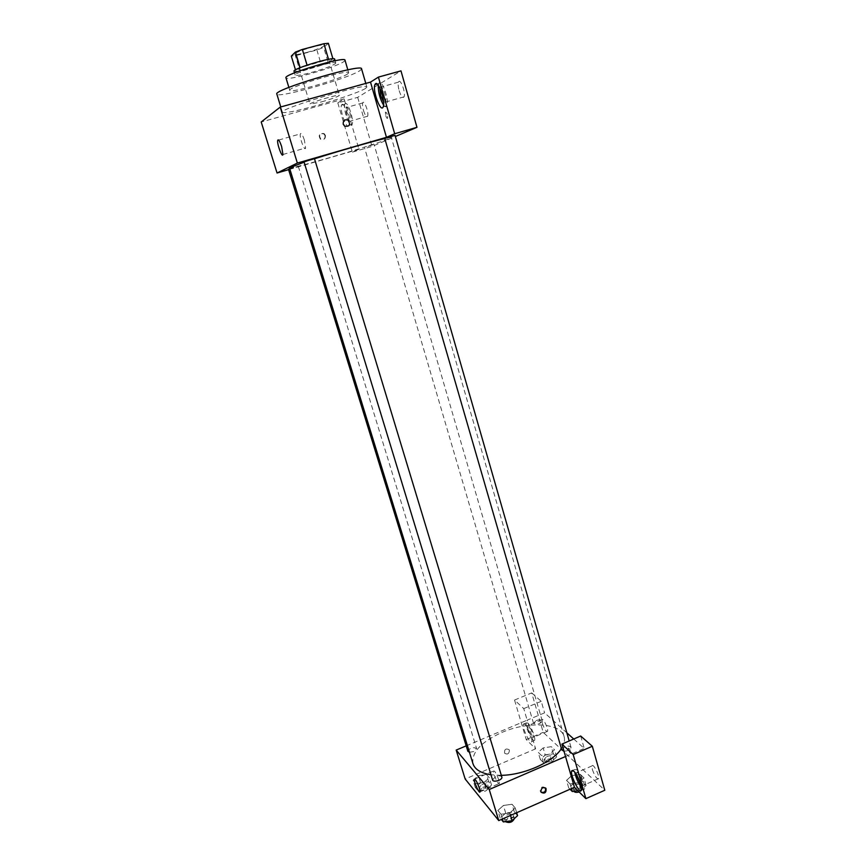 <?xml version="1.0" encoding="UTF-8"?>
<svg xmlns="http://www.w3.org/2000/svg" width="866" height="866" viewBox="0 0 866 866"><rect width="100%" height="100%" fill="white"/><g stroke="black" fill="none" stroke-linecap="round" stroke-linejoin="round"><path stroke-width="0.65" stroke-dasharray="4.33 3.25" d="M321.546 101.896C332.122 98.832 338.043 96.667 339.331 95.39C339.699 93.701 308.751 102.924 309.974 104.147L321.546 101.896M306.77 52.458C317.454 49.405 323.375 47.024 324.544 45.292C324.663 42.78 293.444 52.09 294.927 54.114C295.696 54.85 299.647 54.298 306.77 52.458M328.366 43.311L323.689 47.424L316.891 49.99L295.88 55.608L291.312 56.073M332.912 58.758L328.214 62.742L323.689 47.424M316.891 49.99L321.427 65.242L300.48 70.904L295.88 55.608M321.427 65.242L328.214 62.742M332.955 58.91L328.528 59.321M300.48 70.904L295.955 71.467L300.156 67.764L328.55 59.397M334.655 59.126L334.157 59.873C330 63.705 293.877 73.956 294.039 71.239M335.294 63.727L335.791 62.991C336.138 59.971 293.26 72.755 295.198 75.093C296.237 75.937 301.617 75.061 311.37 72.495C323.419 69.096 331.386 66.173 335.294 63.727M295.955 71.467L295.479 69.865M345.014 60.209L344.224 61.302C337.881 66.823 285.812 81.61 285.964 77.81M347.872 73.751C341.442 78.925 289.504 93.755 289.753 90.313C286.949 87.336 349.399 68.717 348.673 72.744L347.872 73.751M361.555 68.825L360.299 70.352C350.514 77.918 276.698 98.962 276.839 94.08M365.549 88.429L366.859 87.076C368.342 82.086 278.419 108.889 282.392 112.255C284.513 113.424 295.674 111.249 315.895 105.728C337.026 99.882 360.31 91.807 365.549 88.429M337.805 102.892L352.375 152.124L358.946 149.277L344.105 98.886L337.805 102.892L357.68 97.349L400.98 70.871M344.105 98.886L261.207 121.987M288.475 169.238L298.283 166.326L289.753 168.74M384.742 138.441L395.037 135.356M352.375 152.124L372.023 146.43L395.361 136.503M358.946 149.277L288.605 169.66M303.988 161.769L314.455 158.662M368.018 146.332L374.047 144.362L368.018 146.332M289.471 167.842C291.734 168.091 305.016 164.724 329.318 157.731C359.314 149.082 392.276 138.365 391.367 137.467L384.775 138.549M314.499 158.792L304.107 162.18M325.053 135.648L323.722 133.797C319.218 133.202 318.103 134.999 320.377 139.177C323.581 140.303 325.14 139.123 325.053 135.648M357.68 97.349L372.023 146.43M341.983 104.494C344.484 102.242 350.752 121.208 348.825 125.213C347.039 130.853 339.385 109.917 341.496 105.187L341.983 104.494M345.339 103.563L344.841 104.245C342.698 108.997 350.351 129.9 352.17 124.271C354.129 120.255 347.872 101.3 345.339 103.563M350.113 113.359C351.098 116.899 351.369 119.421 350.947 120.948C349.94 122.193 348.587 120.277 346.898 115.2C345.913 111.671 345.631 109.138 346.064 107.601C347.06 106.334 348.413 108.261 350.113 113.359M363.471 110.523C365.149 115.589 366.535 117.484 367.606 116.228C369.165 113.078 364.045 99.103 362.735 102.924C362.259 104.472 362.508 107.005 363.471 110.523M383.573 105.1C385.121 107.124 386.247 107.33 386.95 105.695C389.343 100.683 382.447 79.921 379.286 82.638L378.247 85.258M379.817 87.964L379.99 87.304C381.246 85.626 382.848 87.704 384.785 93.528C385.835 97.393 386.084 100.229 385.554 102.036L383.573 101.993M399.161 90.681C401.077 96.462 402.712 98.508 404.065 96.819C406.002 92.846 400.157 77.431 398.501 82.151C397.916 83.991 398.133 86.838 399.161 90.681M385.695 115.546C386.485 117.928 387.145 118.794 387.676 118.155C387.611 114.453 386.853 112.428 385.392 112.093L385.695 115.546L385.392 112.093C386.842 112.428 387.611 114.453 387.665 118.166C387.145 118.794 386.485 117.928 385.695 115.557M304.399 140.14C302.526 134.598 301.162 132.52 300.329 133.894C299.246 137.304 304.724 152.059 305.568 147.999L304.399 140.14M325.432 135.442C325.519 138.917 323.96 140.097 320.756 138.971C318.471 134.793 319.586 132.996 324.1 133.581L325.432 135.442M343.196 124.141L344.603 126.144M472.988 763.758C471.418 752.381 481.063 741.935 501.923 732.441C527.827 721.075 560.746 722.731 564.112 736.598C565.141 740.235 564.242 744.24 561.417 748.603M501.317 775.341L490.99 774.789M469.448 752.262L473.702 751.569L476.603 748.495C472.901 746.849 469.989 747.769 467.856 751.266M561.796 749.934L564.535 746.893C567.89 745.734 570.055 745.897 571.04 747.38C570.597 749.718 568.248 750.974 563.982 751.168M536.216 720.555C539.345 719.473 541.347 719.581 542.235 720.88C540.07 724.214 537.18 725.048 533.543 723.37L536.216 720.555M492.559 779.941L495.547 776.596C498.805 775.438 500.905 775.59 501.836 777.04M466.189 745.864L527.167 720.176L523.768 708.615L514.545 700.053L526.247 739.553L535.621 748.852L527.167 720.176L544.584 712.837L566.862 732.831M573.736 739.001L584.214 748.419L580.685 736.024M565.53 756.505L584.214 748.419M568.453 749.631C569.427 752.337 570.261 753.582 570.943 753.355C570.542 750.421 569.655 748.657 568.28 748.051L568.453 749.631M592.376 769.571C594.801 776.207 596.88 779.238 598.612 778.664C599.986 776.055 593.048 762.665 592.019 765.901L592.376 769.571M542.322 723.327C544.411 729.129 546.154 731.792 547.55 731.326C548.708 729.14 542.798 717.016 541.921 719.765L542.322 723.327M514.545 700.053L531.702 692.908L543.22 732.333L604.793 790.257M531.702 692.908L541.239 701.298L544.584 712.837M568.442 749.631L568.28 748.051C569.655 748.657 570.532 750.421 570.943 753.355C570.261 753.582 569.427 752.337 568.442 749.631M576.399 774.605L576.41 772.721C578.055 772.147 580.09 775.211 582.537 781.911L582.937 785.559L580.805 784.607M581.454 787.454C583.045 789.381 584.095 789.835 584.582 788.785C585.936 786.263 580.588 772.948 576.972 769.798L574.797 769.517L574.764 772.212M528.076 729.356L527.632 725.805C528.433 723.078 534.29 735.266 533.207 737.421C531.886 737.864 530.176 735.18 528.076 729.356M527.903 723.088L526.257 722.904C524.644 726.109 533.369 744.359 534.614 740.333C535.794 738.168 530.934 725.697 527.903 723.088M525.023 724.301C528.043 726.92 532.893 739.402 531.735 741.567C530.512 745.572 521.797 727.31 523.389 724.117L525.023 724.301M526.247 739.553L543.22 732.333M523.768 708.615L541.239 701.298M571.636 775.644L566.548 780.396L570.088 783.925L578.834 782.658L583.911 777.852L580.285 774.377L571.636 775.644L566.537 780.396L570.088 783.925L578.834 782.648L583.922 777.852L580.285 774.377L571.636 775.644L573.812 783.167L568.724 787.941L570.023 789.24M509.728 813.022L515.238 807.989L512.033 804.254L503.406 805.477L497.885 810.457L500.992 814.246L509.728 813.022L515.238 808L512.033 804.254L503.406 805.488L497.874 810.457L500.992 814.246L509.728 813.022L510.464 815.447M484.018 782.409L489.333 777.809L486.486 774.485L478.4 775.698L474.568 778.967L478.389 775.709L486.486 774.485L489.344 777.809L484.018 782.409L475.835 783.622L484.018 782.409L486.259 789.684L491.563 785.061L488.695 781.695L480.608 782.896L475.293 787.465L478.075 790.885L486.259 789.684M474.33 779.173L473.074 780.244L475.835 783.622L473.063 780.244L474.33 779.162M543.166 747.932L538.219 752.283L541.38 755.433L549.574 754.178L554.511 749.772L551.274 746.676L543.166 747.932L538.219 752.283L541.38 755.433L549.574 754.178L554.521 749.772L551.274 746.676L543.166 747.932L545.255 755.065L540.319 759.45L543.502 762.632L551.685 761.398L556.611 756.971L553.363 753.831L545.255 755.065M535.621 748.852L465.172 779.021M498.762 779.887C496.478 773.565 494.735 770.599 493.555 771C492.722 773.208 498.773 786.274 499.336 783.47L498.762 779.887M509.425 750.367L509.132 749.729C505.809 748.148 504.293 749.296 504.586 753.171C507.422 754.86 509.035 753.929 509.425 750.367C509.035 753.929 507.422 754.86 504.586 753.182C504.293 749.296 505.809 748.148 509.132 749.729L509.425 750.367M545.418 787.898L545.385 787.843C542.354 786.068 540.622 787.097 540.189 790.929L541.12 792.238M481.918 784.477C484.938 783.394 486.887 783.535 487.753 784.899C485.696 788.536 482.806 789.456 479.071 787.659L481.918 784.477M491.563 785.061L489.344 777.809M488.695 781.695L486.486 774.485M480.608 782.896L478.389 775.709M475.293 787.465L473.063 780.244M478.075 790.885L475.835 783.622M482.806 787.356C485.826 786.274 487.764 786.425 488.64 787.779C486.584 791.437 483.693 792.358 479.97 790.55L482.806 787.356M517.554 815.642L514.328 811.853L505.712 813.066L500.202 818.067L501.349 819.463M507.184 814.83C510.41 813.683 512.51 813.878 513.473 815.426C514.631 818.413 504.965 821.433 504.261 818.305L507.184 814.83M516.666 812.719L515.238 808M514.328 811.853L512.033 804.254M505.712 813.066L503.406 805.488M500.202 818.067L497.874 810.457M502.442 818.976L500.992 814.246M505.311 821.628L508.104 817.872C511.33 816.714 513.43 816.919 514.393 818.467L514.404 818.532M546.749 756.538C549.856 755.455 551.859 755.607 552.768 756.981C550.668 760.467 547.799 761.29 544.14 759.45L546.749 756.538M551.685 761.398L549.574 754.178M556.611 756.971L554.521 749.772M553.363 753.831L551.274 746.676M540.319 759.45L538.219 752.283M543.502 762.632L541.38 755.433M547.583 759.395C550.689 758.313 552.703 758.464 553.601 759.85C551.512 763.347 548.633 764.169 544.985 762.318L547.583 759.395M577.882 790.712L581.032 790.257L586.098 785.43L582.45 781.911L573.812 783.167M575.489 784.812C578.813 783.643 580.978 783.849 581.984 785.43C583.078 788.363 573.444 791.004 572.816 787.963L575.489 784.812M581.032 790.257L578.834 782.648M586.098 785.43L583.922 777.852M582.45 781.911L580.285 774.377M568.724 787.941L566.537 780.396M571.452 788.612L570.088 783.925M573.822 791.297L576.355 787.822C579.679 786.653 581.844 786.869 582.85 788.45C583.002 789.879 581.768 791.059 579.17 791.989M294.927 54.114L309.974 104.147M324.544 45.292L339.331 95.39M335.791 62.991L335.131 60.739M295.198 75.093L294.527 72.852M348.673 72.744L347.829 69.854M289.753 90.313L288.876 87.423M366.859 87.076L365.798 83.417M282.392 112.255L280.768 106.951M348.825 125.213L352.17 124.271M341.496 105.187L344.841 104.245M362.735 102.924L346.064 107.601M367.606 116.228L350.947 120.948M383.237 106.745L386.95 105.695M377.121 84.013L378.604 83.601M398.501 82.151L379.99 87.304M404.065 96.819L385.554 102.036M282.944 154.484L305.568 147.999M278.646 140.043L300.329 133.894M564.112 736.598L391.367 137.467M298.283 166.326L476.603 748.495M571.04 747.38L569.189 740.96M542.235 720.88L374.047 144.362M533.543 723.37L364.402 147.252M592.019 765.901L576.41 772.721M598.612 778.664L582.937 785.559M581.432 790.171L584.582 788.785M572.751 770.404L574.797 769.517M541.921 719.765L527.632 725.805M547.55 731.326L533.207 737.421M531.735 741.567L534.614 740.333M523.389 724.117L526.257 722.904M480.013 791.827L499.336 783.47M474.795 779.043L493.555 771M541.163 792.303L540.503 791.589M488.64 787.779L487.753 784.899M479.97 790.55L479.071 787.659M514.393 818.467L513.473 815.426M505.192 821.347L504.261 818.305M553.601 759.85L552.768 756.981M544.985 762.318L544.14 759.45M582.85 788.45L581.984 785.43M573.682 790.972L572.816 787.963"/><path stroke-width="1.3" d="M295.479 69.865L291.312 56.073L295.436 52.079L302.353 49.449L323.916 43.711L328.366 43.311L332.912 58.758M294.527 72.852L294.039 71.239C292.069 68.815 334.98 56.019 334.655 59.126L335.131 60.739M300.134 67.689L295.436 52.079M328.528 59.321L323.916 43.711M307.051 65.134L302.353 49.449M288.876 87.423L285.964 77.81C283.03 74.433 345.621 55.781 345.014 60.209L347.829 69.854M280.768 106.951L276.839 94.08C272.584 89.88 362.811 62.98 361.555 68.825L365.798 83.417M288.605 169.66L277.055 173.005L261.207 121.987L280.227 107.092L370.507 82.118L378.399 77.106L400.98 70.871L416.968 127.313L395.361 136.503M343.196 124.141C343.098 120.352 344.787 119.064 348.251 120.266C350.752 124.866 349.539 126.826 344.603 126.144L343.196 124.141C343.098 120.352 344.787 119.064 348.251 120.266L348.251 120.266C350.752 124.866 349.539 126.826 344.603 126.144M277.055 173.005L297.363 163.068L386.463 137.315L370.507 82.118M297.363 163.068L280.227 107.092M289.753 168.74L288.475 169.238L467.856 751.266L469.448 752.262M569.189 740.96L395.037 135.356L384.742 138.441L561.796 749.934L563.982 751.168M378.399 77.106L394.68 133.743L416.968 127.313M394.68 133.743L386.463 137.315M314.455 158.662L303.988 161.769L492.559 779.941C493.209 782.907 502.951 779.865 501.836 777.04L314.455 158.662M384.775 138.549C372.055 141.472 338 151.269 314.499 158.792M304.107 162.18L289.471 167.842L472.988 763.758C474.904 769.484 480.901 773.165 490.99 774.789M281.645 146.614L282.944 154.484C282.284 158.5 276.795 143.68 277.705 140.303C278.441 138.95 279.761 141.061 281.645 146.614M375.563 83.677C378.68 80.96 385.576 101.744 383.237 106.745C380.975 113.717 372.261 90.627 374.881 84.63L375.563 83.677M378.247 85.258C378.215 92.413 379.99 99.027 383.573 105.1M383.573 101.993L380.748 95.834L379.817 87.964M561.417 748.603C553.168 762.004 524.201 775.038 501.317 775.341M566.862 732.831L573.736 739.001M466.189 745.864L456.187 750.086L489.236 789.5L565.53 756.505L561.937 744.078L573.195 754.546L585.881 798.636L574.439 787.302L565.53 756.505M561.937 744.078L580.685 736.024L592.322 746.265L604.793 790.257L585.881 798.636M580.805 784.607L576.399 774.605M574.764 772.212C575.912 777.744 578.152 782.821 581.454 787.454M573.822 771.173C577.416 774.334 582.764 787.659 581.432 790.171C579.971 794.88 569.785 774.669 571.668 770.881L573.822 771.173M573.195 754.546L592.322 746.265M456.187 750.086L465.172 779.021L498.762 820.6L574.439 787.302M479.385 788.255L480.013 791.827C479.558 794.577 473.594 781.413 474.308 779.259C475.402 778.902 477.09 781.901 479.385 788.255M498.762 820.6L489.236 789.5M540.86 791.632C541.293 787.8 543.025 786.772 546.056 788.547C546.359 792.736 544.725 793.981 541.163 792.303L540.86 791.632M541.12 792.238C544.53 792.888 545.97 791.437 545.418 787.898M501.349 819.463L503.33 821.91L512.055 820.697L517.554 815.642L516.666 812.719M512.055 820.697L510.464 815.447M503.33 821.91L502.442 818.976M514.404 818.532C512.51 822.332 509.479 823.371 505.311 821.628M570.023 789.24L572.296 791.513L577.882 790.712M572.296 791.513L571.452 788.612M579.17 791.989C576.561 792.65 574.775 792.422 573.822 791.297M374.881 84.63L377.121 84.013M277.705 140.303L278.646 140.043M571.668 770.881L572.751 770.404M546.056 788.547L545.483 787.941"/></g></svg>
